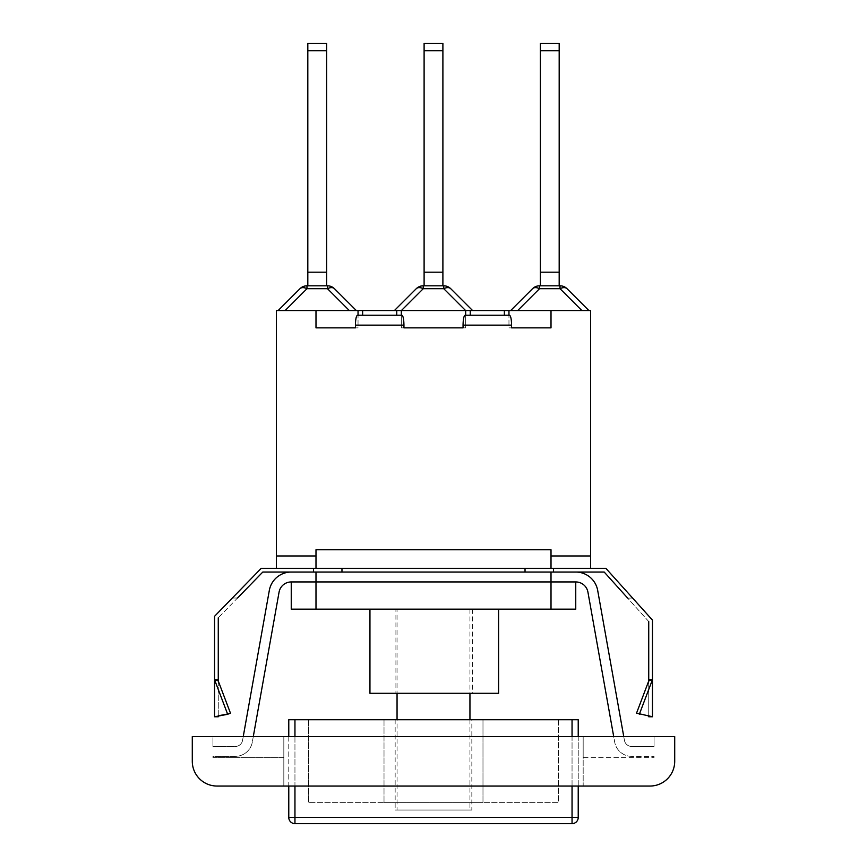 <?xml version="1.0" encoding="UTF-8"?>
<svg xmlns="http://www.w3.org/2000/svg" width="867" height="867" viewBox="0 0 867 867"><rect width="100%" height="100%" fill="white"/><g stroke="black" fill="none" stroke-linecap="round" stroke-linejoin="round"><path stroke-width="0.65" stroke-dasharray="4.33 3.25" d="M276.4 568.329L276.4 555.964L315.989 555.964L315.989 568.329L276.4 568.329L315.989 568.329L315.989 549.776L315.989 555.964L276.4 555.964L315.989 555.964L315.989 568.329L551.011 568.329L315.989 568.329M355.427 327.856L315.989 327.856L355.427 327.856L355.427 325.136C355.557 319.143 356.239 315.837 357.475 315.241L358.038 315.241L358.038 327.856L355.427 327.856L358.038 327.856L358.038 315.241L401.898 315.241L401.334 315.241L401.334 327.856L403.946 327.856L401.334 327.856L401.334 315.241L401.898 315.241C403.144 315.837 403.827 319.143 403.946 325.136L403.946 327.856L463.054 327.856L463.054 325.136C463.173 319.143 463.856 315.837 465.102 315.241L465.666 315.241L465.666 327.856L463.054 327.856L465.666 327.856L465.666 315.241L509.525 315.241L508.962 315.241L508.962 327.856L511.573 327.856L508.962 327.856L508.962 315.241L509.525 315.241C510.761 315.837 511.443 319.143 511.573 325.136L511.573 327.856L551.011 327.856L551.011 310.538L590.6 310.538L590.6 555.964L551.011 555.964L551.011 549.776L551.011 555.964L590.6 555.964L551.011 555.964L551.011 568.329L551.011 555.964L551.011 568.329L590.6 568.329L551.011 568.329M590.6 555.964L590.6 568.329M470.25 315.241L504.366 315.241L470.25 315.241L470.25 310.538L465.666 310.538L465.666 315.241M508.962 315.241L504.366 315.241L508.962 315.241L508.962 310.538L470.25 310.538M362.634 315.241L396.75 315.241L362.634 315.241L362.634 310.538L358.038 310.538L358.038 315.241M401.334 315.241L396.75 315.241L401.334 315.241L401.334 310.538L394.409 310.538L396.75 310.538L396.75 315.241M551.011 327.856L551.011 310.538L551.011 327.856L511.573 327.856M463.054 327.856L403.946 327.856M358.038 310.538L315.989 310.538L315.989 327.856M551.011 555.964L551.011 549.776L315.989 549.776L315.989 555.964M551.011 310.538L508.962 310.538M465.666 310.538L401.334 310.538M624.424 740.342L623.752 736.56L654.054 736.56L654.054 746.465L631.74 746.465A7.424 7.424 0 0 1 624.424 740.342L623.752 736.56L654.054 736.56L654.054 746.465L631.74 746.465A7.424 7.424 0 0 1 624.424 740.342A7.424 7.424 0 0 0 631.74 746.465L654.054 746.465L654.054 736.56L583.177 736.56L583.177 757.595L654.054 757.595L583.177 757.595L583.177 736.56L613.706 736.56L614.681 742.076L613.706 736.56L623.752 736.56L624.424 740.342A7.424 7.424 0 0 0 631.74 746.465L654.054 746.465L654.054 736.56L623.752 736.56L624.424 740.342M631.74 756.36A17.318 17.318 0 0 1 614.681 742.076A17.318 17.318 0 0 0 631.74 756.36L654.054 756.36L631.74 756.36M654.054 756.36L654.054 757.595L654.054 756.36M242.576 740.342L243.248 736.56L212.946 736.56L212.946 746.465L235.26 746.465A7.424 7.424 0 0 0 242.576 740.342L243.248 736.56L212.946 736.56L212.946 746.465L235.26 746.465A7.424 7.424 0 0 0 242.576 740.342A7.424 7.424 0 0 1 235.26 746.465L212.946 746.465L212.946 736.56L212.946 746.465L235.26 746.465A7.424 7.424 0 0 0 242.576 740.342L243.248 736.56L253.294 736.56L252.319 742.076A17.318 17.318 0 0 1 235.26 756.36L212.946 756.36L212.946 757.595L283.823 757.595L283.823 736.56L253.294 736.56L283.823 736.56L283.823 757.595L212.946 757.595L212.946 756.36L235.26 756.36A17.318 17.318 0 0 0 252.319 742.076L253.294 736.56L243.248 736.56L242.576 740.342M212.946 736.56L243.248 736.56L212.946 736.56M674.71 736.56L192.29 736.56L192.29 761.302A24.742 24.742 0 0 0 217.021 786.044L649.979 786.044A24.742 24.742 0 0 0 674.71 761.302L674.71 736.56M583.177 736.56L283.823 736.56L583.177 736.56L583.177 786.044L283.823 786.044L583.177 786.044L583.177 736.56M283.823 736.56L283.823 786.044L283.823 736.56M623.752 736.56L597.677 590.394A22.271 22.271 0 0 0 575.753 572.047L551.011 572.047L551.011 581.941L575.753 581.941A12.366 12.366 0 0 1 587.934 592.139L613.706 736.56M253.294 736.56L279.066 592.139A12.366 12.366 0 0 1 291.247 581.941L315.989 581.941L315.989 572.047L291.247 572.047A22.271 22.271 0 0 0 269.323 590.394L243.248 736.56M395.926 609.154L472.623 609.154L395.926 609.154L395.926 693.275L472.623 693.275L395.926 693.275M397.053 609.154L469.947 609.154L397.053 609.154L397.053 693.275M639.326 714.289L652.45 679.663L648.733 680.974L648.733 716.771L652.45 716.771L636.541 713.151L652.45 716.771L652.45 620.1L605.86 568.329L261.227 568.329L214.55 616.307L214.55 716.771L218.267 715.459L218.267 680.974L230.459 713.151L218.267 715.459L214.55 716.771L227.674 714.289L230.459 713.151L218.267 715.459L218.267 716.066M498.601 693.275L369.949 693.275M369.949 609.154L498.601 609.154L369.949 609.154M575.753 609.154L291.247 609.154M627.708 598.154L632.574 598.024L627.708 598.154L648.733 621.52L648.733 716.771L652.45 716.771L652.45 620.1L652.45 716.771L648.733 716.771L648.733 621.52L604.201 572.047L341.966 572.047L551.011 572.047L551.011 581.941L575.753 581.941L291.247 581.941L551.011 581.941L315.989 581.941L315.989 609.154M551.011 572.047L551.011 609.154M218.267 680.974L214.55 679.663L214.55 716.771L218.267 716.771L218.267 679.663L214.55 679.663L227.674 714.289M237.515 598.024L232.345 598.024L214.55 616.307L232.345 598.024L237.515 598.024L218.267 617.813L218.267 716.771L218.267 617.813L262.799 572.047L313.507 572.047L313.507 568.329L313.507 572.047L291.247 572.047M214.55 716.771L218.267 716.771L214.55 716.771L214.55 616.307L214.55 679.663M218.267 679.663L218.267 617.813M648.733 680.974L636.541 713.151L648.733 715.459L648.733 679.663L652.45 679.663M652.45 716.771L648.733 715.459L648.733 716.066M648.733 621.52L648.733 679.663M315.989 572.047L315.989 581.941L315.989 572.047L341.966 572.047L313.507 572.047L575.753 572.047M553.493 572.047L553.493 568.329M525.034 572.047L525.034 568.329M341.966 572.047L341.966 568.329M313.507 572.047L313.507 568.329M471.843 810.038L395.157 810.038L471.843 810.038L471.843 719.74L395.157 719.74L471.843 719.74M397.053 810.038L469.947 810.038L397.053 810.038L397.053 719.74M482.984 719.74L482.984 802.625L384.016 802.625L482.984 802.625L482.984 719.74L384.016 719.74L384.016 802.625L384.016 719.74L482.984 719.74M558.435 719.74L558.435 802.625L308.565 802.625L558.435 802.625L558.435 719.74L308.565 719.74L558.435 719.74M308.565 719.74L308.565 802.625L308.565 719.74M572.047 719.74L572.047 817.462L578.224 817.462L578.224 719.74L288.776 719.74L288.776 817.462L572.047 817.462L572.047 823.65L294.953 823.65L294.953 719.74M288.776 736.56L288.776 786.044M578.224 736.56L578.224 786.044M307.818 43.35L326.621 43.35L326.621 50.774L307.818 50.774L307.818 43.35M326.621 285.807L307.818 285.807L326.621 285.807L326.621 50.774M307.818 285.807L307.818 272.195L326.621 272.195L307.818 272.195L307.818 50.774M334.467 288.7A9.895 5.711 -45 0 0 327.477 288.7L327.477 285.807L306.972 285.807L306.972 288.7A9.895 5.711 45 0 0 299.971 288.7A9.895 9.895 0 0 1 306.972 285.807M285.135 310.538L356.315 310.538L285.135 310.538L306.972 288.7L327.477 288.7L349.314 310.538M307.818 272.195L326.621 272.195M397.53 310.538L401.41 310.538L394.409 310.538L416.258 288.7A9.895 9.895 0 0 1 423.248 285.807L443.752 285.807A9.895 9.895 0 0 1 450.742 288.7A9.895 5.711 -45 0 0 443.752 288.7L443.752 285.807M450.742 288.7L472.591 310.538L465.59 310.538L469.47 310.538M424.104 43.35L442.896 43.35L442.896 50.774L424.104 50.774L424.104 43.35M442.896 285.807L424.104 285.807L442.896 285.807L442.896 50.774M424.104 285.807L424.104 272.195L442.896 272.195L424.104 272.195L424.104 50.774M423.248 285.807L423.248 288.7A9.895 5.711 45 0 0 416.258 288.7M465.59 310.538L401.41 310.538L465.59 310.538L443.752 288.7L423.248 288.7L401.41 310.538M424.104 272.195L442.896 272.195M540.379 43.35L559.182 43.35L559.182 50.774L540.379 50.774L540.379 43.35M559.182 285.807L540.379 285.807L559.182 285.807L559.182 50.774M540.379 285.807L540.379 272.195L559.182 272.195L540.379 272.195L540.379 50.774M540.379 272.195L559.182 272.195M560.028 285.807A9.895 9.895 0 0 1 567.029 288.7A9.895 5.711 -45 0 0 560.028 288.7L560.028 285.807L539.523 285.807L539.523 288.7A9.895 5.711 45 0 0 532.533 288.7L510.685 310.538L517.686 310.538L510.685 310.538M581.865 310.538L517.686 310.538L581.865 310.538L560.028 288.7L539.523 288.7L517.686 310.538M394.409 310.538L362.634 310.538M315.989 310.538L276.4 310.538L276.4 555.964M511.573 325.136L463.054 325.136M403.946 325.136L355.427 325.136M294.953 736.56L294.953 786.044M572.047 736.56L572.047 786.044M504.366 310.538L504.366 315.241M472.623 609.154L472.623 693.275M395.157 719.74L395.157 810.038M469.947 609.154L469.947 693.275M469.947 719.74L469.947 810.038"/><path stroke-width="1.3" d="M511.573 327.856L551.011 327.856L511.573 327.856L511.573 325.136C511.443 319.143 510.761 315.837 509.525 315.241L465.102 315.241C463.856 315.837 463.173 319.143 463.054 325.136L463.054 327.856L403.946 327.856L403.946 325.136C403.827 319.143 403.144 315.837 401.898 315.241L357.475 315.241C356.239 315.837 355.557 319.143 355.427 325.136L355.427 327.856L315.989 327.856L315.989 310.538L276.4 310.538L276.4 568.329M551.011 568.329L551.011 555.964L590.6 555.964L590.6 568.329M551.011 555.964L551.011 549.776L315.989 549.776L315.989 568.329M315.989 327.856L355.427 327.856M403.946 327.856L463.054 327.856M396.75 315.241L396.75 310.538L401.334 310.538L401.334 315.241M465.666 315.241L465.666 310.538L508.962 310.538L508.962 315.241M508.962 310.538L551.011 310.538L551.011 327.856M358.038 315.241L358.038 310.538L397.53 310.538M315.989 310.538L358.038 310.538M401.334 310.538L465.666 310.538M192.29 736.56L674.71 736.56L674.71 761.302A24.742 24.742 0 0 1 649.979 786.044L217.021 786.044A24.742 24.742 0 0 1 192.29 761.302L192.29 736.56M613.706 736.56L587.934 592.139A12.366 12.366 0 0 0 575.753 581.941L551.011 581.941L551.011 572.047L575.753 572.047A22.271 22.271 0 0 1 597.677 590.394L623.752 736.56M243.248 736.56L269.323 590.394A22.271 22.271 0 0 1 291.247 572.047L315.989 572.047L315.989 581.941L291.247 581.941A12.366 12.366 0 0 0 279.066 592.139L253.294 736.56M639.326 714.289L652.45 679.663L652.45 716.771L636.541 713.151L648.733 680.974L652.45 679.663L652.45 620.1L605.86 568.329L261.227 568.329L214.55 616.307L214.55 679.663L218.267 680.974L230.459 713.151L227.674 714.289L214.55 679.663L218.267 679.663L218.267 680.974M369.949 609.154L369.949 693.275L498.601 693.275L498.601 609.154M291.247 581.941L291.247 609.154L575.753 609.154L575.753 581.941M315.989 609.154L315.989 581.941L551.011 581.941L551.011 609.154M218.267 716.066L218.267 716.771L214.55 716.771L227.674 714.289M214.55 716.771L214.55 679.663M237.515 598.024L262.799 572.047L291.247 572.047M218.267 679.663L218.267 617.813M652.45 716.771L648.733 716.771L648.733 716.066M648.733 680.974L648.733 679.663L652.45 679.663M575.753 572.047L604.201 572.047L627.708 598.154M648.733 621.52L648.733 679.663M341.966 568.329L341.966 572.047L525.034 572.047L525.034 568.329M553.493 572.047L553.493 568.329M313.507 572.047L313.507 568.329M551.011 572.047L525.034 572.047M341.966 572.047L315.989 572.047M288.776 736.56L288.776 719.74L578.224 719.74L578.224 736.56M294.953 823.65L572.047 823.65A6.188 6.188 0 0 0 578.224 817.462A6.188 6.188 0 0 1 572.047 823.65L572.047 817.462L294.953 817.462L294.953 823.65A6.188 6.188 0 0 1 288.776 817.462A6.188 6.188 0 0 0 294.953 823.65A6.188 6.188 0 0 1 288.776 817.462A6.188 6.188 0 0 0 294.953 823.65M288.776 786.044L288.776 817.462L294.953 817.462L294.953 786.044M578.224 786.044L578.224 817.462A6.188 6.188 0 0 1 572.047 823.65A6.188 6.188 0 0 0 578.224 817.462L572.047 817.462L572.047 786.044M307.818 43.35L307.818 50.774L326.621 50.774L326.621 43.35L307.818 43.35M326.621 285.807L326.621 50.774M326.621 272.195L307.818 272.195L307.818 50.774M285.135 310.538L306.972 288.7L327.477 288.7L327.477 285.807A9.895 9.895 0 0 1 334.467 288.7A9.895 9.895 0 0 0 327.477 285.807L306.972 285.807A9.895 9.895 0 0 0 299.971 288.7A9.895 5.711 45 0 1 306.972 288.7L306.972 285.807M349.314 310.538L327.477 288.7A9.895 5.711 -45 0 1 334.467 288.7L356.315 310.538L334.467 288.7M299.971 288.7L278.134 310.538L299.971 288.7M307.818 285.807L307.818 272.195M424.104 43.35L424.104 50.774L442.896 50.774L442.896 43.35L424.104 43.35M442.896 285.807L442.896 50.774M442.896 272.195L424.104 272.195L424.104 50.774M416.258 288.7A9.895 5.711 45 0 1 423.248 288.7L423.248 285.807A9.895 9.895 0 0 0 416.258 288.7L394.409 310.538M443.752 285.807L443.752 288.7A9.895 5.711 -45 0 1 450.742 288.7A9.895 9.895 0 0 0 443.752 285.807L423.248 285.807M469.47 310.538L472.591 310.538L450.742 288.7M424.104 285.807L424.104 272.195M540.379 43.35L540.379 50.774L559.182 50.774L559.182 43.35L540.379 43.35M559.182 285.807L559.182 50.774M559.182 272.195L540.379 272.195L540.379 50.774M510.685 310.538L532.533 288.7A9.895 5.711 45 0 1 539.523 288.7L539.523 285.807A9.895 9.895 0 0 0 532.533 288.7A9.895 9.895 0 0 1 539.523 285.807L560.028 285.807L560.028 288.7A9.895 5.711 -45 0 1 567.029 288.7A9.895 9.895 0 0 0 560.028 285.807M567.029 288.7L588.866 310.538L567.029 288.7M540.379 285.807L540.379 272.195M397.053 719.74L397.053 693.275M276.4 555.964L315.989 555.964M551.011 310.538L590.6 310.538L590.6 555.964M463.054 325.136L511.573 325.136M355.427 325.136L403.946 325.136M470.25 310.538L470.25 315.241M504.366 310.538L504.366 315.241M294.953 719.74L294.953 736.56M572.047 719.74L572.047 736.56M401.41 310.538L423.248 288.7L443.752 288.7L465.59 310.538M517.686 310.538L539.523 288.7L560.028 288.7L581.865 310.538M362.634 310.538L362.634 315.241M469.947 693.275L469.947 719.74"/></g></svg>
